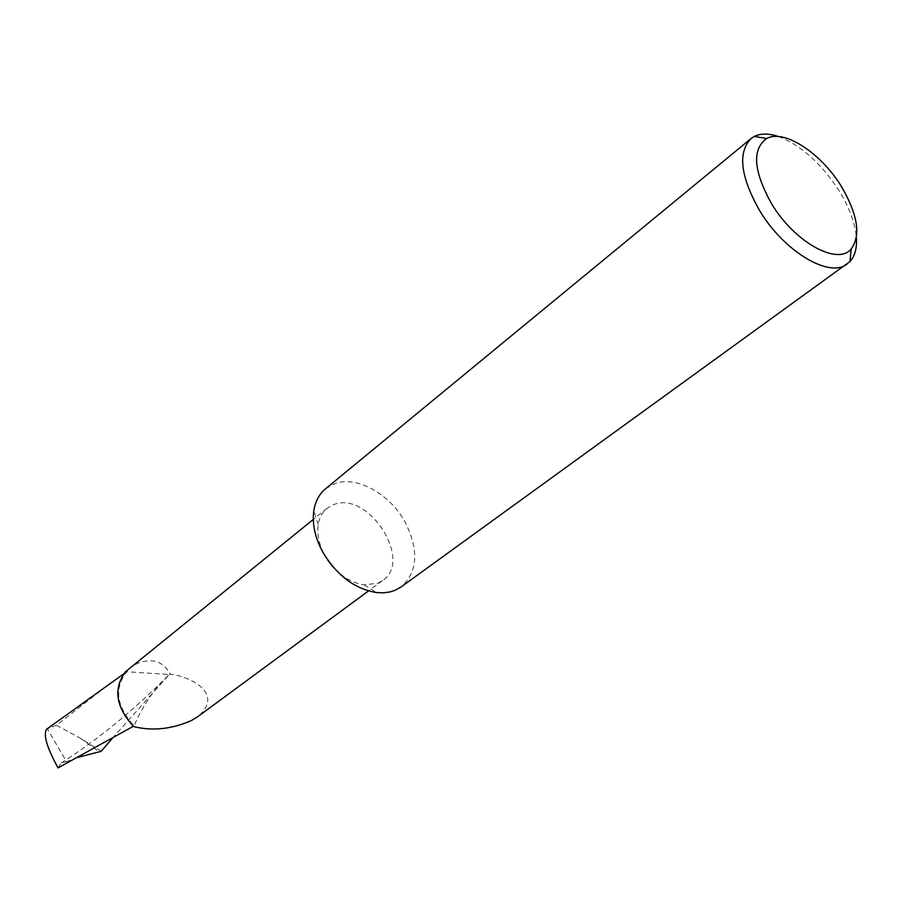 <?xml version="1.0" encoding="UTF-8"?>
<svg xmlns="http://www.w3.org/2000/svg" width="902" height="902" viewBox="0 0 902 902"><rect width="100%" height="100%" fill="white"/><g stroke="black" fill="none" stroke-linecap="round" stroke-linejoin="round"><path stroke-width="0.68" stroke-dasharray="4.51 3.38" d="M327.64 559.905C319.849 547.852 316.703 536.104 318.192 524.671C319.353 517.59 322.341 512.099 327.167 508.221L333.808 504.59C368.343 490.417 413.59 560.683 382.527 580.617L377.679 583.278L364.194 584.823C352.907 583.244 342.512 577.246 332.996 566.839M128.907 668.732L137.42 663.365C152.359 657.761 163.307 661.335 170.286 674.087C194.336 677.402 223.414 695.228 197.707 716.707M325.712 488.636L335.127 483.517C357.057 475.625 389.765 493.946 404.987 521.875C419.193 550.175 417.851 571.902 400.962 587.055M778.482 136.552C801.179 145.38 821.406 163.487 839.164 190.874C849.436 207.674 855.175 223.29 856.393 237.745M77.752 757.421L66.59 761.683L47.332 728.839L56.465 725.242L110.112 683.479M58.032 767.906L61.235 762.968L66.59 761.683M112.31 738.355L169.215 674.538C154.558 688.294 142.843 705.409 134.06 725.884C116.347 706.311 113.934 688.26 126.799 671.731L169.26 674.493C154.558 688.305 142.832 705.432 134.06 725.884L133.744 726.629M123.484 674.031L126.799 671.731L125.457 671.742M56.465 725.242L80.413 738.264L101.204 751.298M80.413 738.264L99.491 751.952M46.622 729.233L47.332 728.839M169.26 674.493L170.286 674.087M327.167 508.221L313.298 519.439M364.194 584.823L376.596 592.58M318.192 524.671L313.851 510.521M61.235 762.968C97.935 739.629 133.924 710.145 169.215 674.538M382.527 580.617L368.512 590.934"/><path stroke-width="1.35" d="M332.996 566.839L327.64 559.905M368.512 590.934L197.707 716.707L191.325 720.597C171.673 729.177 152.483 731.195 133.744 726.629C115.817 707.112 113.054 688.812 125.457 671.742L313.298 519.439M856.393 237.745C857.069 248.14 854.938 256.078 850 261.535L400.962 587.055L394.839 590.404L390.025 591.926L383.519 592.817L376.596 592.58C354.79 588.938 336.874 575.487 322.848 552.227C314.99 537.626 311.991 523.724 313.851 510.521C315.418 501.117 319.364 493.822 325.712 488.636L750.644 138.885M771.469 203.548C794.222 241.995 837.473 265.943 851.161 249.02C861.015 235.399 857.813 214.631 841.532 186.714C821.361 153.239 784.063 128.715 766.677 138.525C751.817 149.213 753.407 170.895 771.469 203.548M847.079 264.083C829.355 278.538 783.703 251.275 759.416 210.256C740.362 176.24 737.577 152.337 751.084 138.525L754.343 136.427C760.814 133.293 768.865 133.327 778.482 136.552M112.31 738.355L101.204 751.298L77.752 757.421M133.361 726.279L58.032 767.906C46.87 747.499 43.071 734.6 46.622 729.233L123.484 674.031M851.161 249.02L850 261.535M766.677 138.525L754.343 136.427"/></g></svg>

